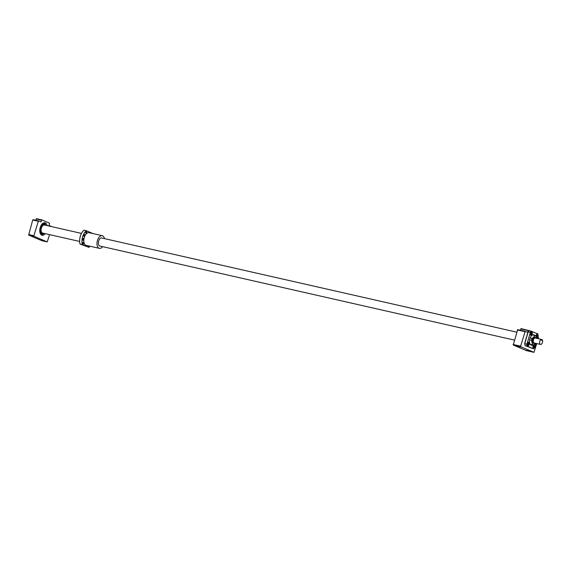 <?xml version="1.0" encoding="UTF-8"?>
<svg xmlns="http://www.w3.org/2000/svg" width="571" height="571" viewBox="0 0 571 571"><rect width="100%" height="100%" fill="white"/><g stroke="black" fill="none" stroke-linecap="round" stroke-linejoin="round"><path stroke-width="0.86" d="M536.64 338.325A2.577 1.435 -77.2 0 0 536.34 338.196A2.577 1.435 -77.2 0 0 536.012 338.189L541.358 339.395A2.577 1.435 102.8 0 0 539.773 341.351A2.577 1.435 102.8 0 0 540.544 344.434A2.577 1.435 102.8 0 0 542.45 342.493A2.577 1.435 102.8 0 0 542.214 339.759L541.308 339.559M536.34 338.196L535.334 337.968A2.577 1.435 102.8 0 0 533.428 339.909A2.577 1.435 102.8 0 0 534.192 342.993L540.544 344.434M536.269 338.175A3.098 1.727 102.8 0 0 535.448 337.461A3.098 1.727 102.8 0 0 533.157 339.795A3.098 1.727 102.8 0 0 534.078 343.499A3.098 1.727 102.8 0 0 535.127 343.207M79.64 241.447L42.589 233.039A4.125 2.298 -77.2 0 1 41.362 228.107A4.125 2.298 -77.2 0 1 44.417 224.995L81.467 233.396M541.358 339.395L541.165 340.059L542.022 340.423L542.214 339.759M92.873 233.553A9.593 5.346 102.8 0 0 92.859 233.496L86.307 230.713A9.593 5.346 102.8 0 0 82.345 244.545L80.004 244.017L88.89 247.329A9.593 5.346 102.8 0 0 89.997 246.229M102.023 238.064A4.168 2.32 102.8 0 0 101.717 237.957A4.168 2.32 102.8 0 0 98.64 241.098A4.168 2.32 102.8 0 0 99.875 246.08A4.168 2.32 102.8 0 0 100.196 246.108M86.307 230.713L83.973 230.184A9.593 5.346 102.8 0 0 80.004 244.017M86.692 232.525A0.928 0.514 -77.2 0 1 86.007 233.225A0.928 0.514 -77.2 0 1 85.736 232.111A0.928 0.514 -77.2 0 1 86.421 231.412A0.928 0.514 -77.2 0 1 86.692 232.525M84.622 235.516A0.928 0.514 -77.2 0 1 83.937 236.216A0.928 0.514 -77.2 0 1 83.659 235.109A0.928 0.514 -77.2 0 1 84.351 234.41A0.928 0.514 -77.2 0 1 84.622 235.516M83.573 243.424A0.928 0.514 -77.2 0 1 82.881 244.124A0.928 0.514 -77.2 0 1 82.609 243.01A0.928 0.514 -77.2 0 1 83.295 242.311A0.928 0.514 -77.2 0 1 83.573 243.424M83.48 239.506A0.928 0.514 -77.2 0 1 82.795 240.205A0.928 0.514 -77.2 0 1 82.517 239.099A0.928 0.514 -77.2 0 1 83.202 238.4A0.928 0.514 -77.2 0 1 83.48 239.506M89.411 246.094A0.928 0.514 -77.2 0 1 88.783 246.629A0.928 0.514 -77.2 0 1 88.448 245.88M104.436 238.614A6.495 3.619 102.8 0 0 102.238 235.68L89.04 232.683A6.495 3.619 102.8 0 0 84.23 237.586A6.495 3.619 102.8 0 0 86.164 245.359L99.361 248.356A6.495 3.619 102.8 0 0 102.616 246.658M82.345 244.545L88.89 247.329M102.238 235.68A6.495 3.619 102.8 0 0 97.427 240.584A6.495 3.619 102.8 0 0 99.361 248.356M44.567 241.076L42.011 240.412L44.567 241.076M33.653 236.437L31.098 235.773L33.653 236.437M47.072 225.595A6.395 3.562 102.8 0 0 44.916 222.783A6.395 3.562 102.8 0 0 40.184 227.608A6.395 3.562 102.8 0 0 42.09 235.252A6.395 3.562 102.8 0 0 45.245 233.646M51.668 226.637L49.099 225.409L49.506 223.147L41.804 219.871L40.969 221.955L38.428 220.87L33.896 235.73L34.01 236.287L47.215 241.904L49.577 234.624M38.428 220.87L33.082 219.657L32.711 220.006L28.664 235.074L41.869 240.691L47.215 241.904M41.804 219.871L36.458 218.657L35.759 220.263M32.711 220.006L38.057 221.22M36.13 218.957L41.476 220.17M28.664 235.074L34.01 236.287M28.55 234.517L33.896 235.73M43.317 223.504A5.332 2.969 -77.2 0 1 44.859 225.095M44.916 225.11A5.332 2.969 102.8 0 0 43.346 223.511A5.332 2.969 102.8 0 0 42.604 223.511M41.983 232.718A4.147 2.313 -77.2 0 1 41.248 232.754A4.147 2.313 -77.2 0 1 39.756 230.291M41.248 232.754L41.248 232.754A4.147 2.313 -77.2 0 1 39.756 230.32M42.668 233.054A4.882 2.719 -77.2 0 1 41.083 233.468A4.882 2.719 -77.2 0 1 39.991 232.668M41.083 233.468L41.033 233.46A4.882 2.719 -77.2 0 1 41.033 233.46A4.882 2.719 -77.2 0 1 40.013 232.761M41.976 224.132A4.882 2.719 -77.2 0 1 43.189 223.939A4.882 2.719 -77.2 0 1 43.218 223.946M43.032 233.139A5.332 2.969 -77.2 0 1 40.955 233.91A5.332 2.969 102.8 0 0 43.089 233.154M41.904 224.21A4.882 2.719 -77.2 0 1 43.246 223.953A4.882 2.719 -77.2 0 1 44.488 225.01M40.684 226.223A4.147 2.313 -77.2 0 1 43.082 224.667L43.082 224.667A4.147 2.313 -77.2 0 1 43.724 225.017M40.677 226.252A4.147 2.313 -77.2 0 1 43.082 224.667L43.082 224.667M40.313 233.596A5.332 2.969 102.8 0 0 40.984 233.91M531.794 340.98A4.539 2.527 -77.2 0 1 532.079 339.402A4.539 2.527 -77.2 0 1 532.657 337.953L532.101 338.375A4.953 2.762 -77.2 0 0 531.779 339.295A4.953 2.762 -77.2 0 0 531.558 340.259L532.507 344.82L530.259 344.306M534.156 344.763A1.699 0.949 -77.2 0 1 534.306 344.777A1.699 0.949 -77.2 0 1 534.813 346.811A1.699 0.949 -77.2 0 1 533.55 348.096A1.699 0.949 -77.2 0 1 533.043 346.062A1.699 0.949 -77.2 0 1 533.435 345.241M527.368 343.649A1.699 0.949 -77.2 0 1 528.632 342.364A1.699 0.949 -77.2 0 1 529.139 344.399A1.699 0.949 -77.2 0 1 527.875 345.683A1.699 0.949 -77.2 0 1 527.368 343.649M530.38 333.164A1.699 0.949 -77.2 0 1 531.637 331.879A1.699 0.949 -77.2 0 1 532.143 333.914A1.699 0.949 -77.2 0 1 530.88 335.198A1.699 0.949 -77.2 0 1 530.38 333.164M535.998 335.798A1.699 0.949 -77.2 0 1 536.048 335.577A1.699 0.949 -77.2 0 1 537.311 334.292A1.699 0.949 -77.2 0 1 537.818 336.326A1.699 0.949 -77.2 0 1 536.619 337.625M532.193 333.942A1.806 1.006 -77.2 0 1 530.859 335.298A1.806 1.006 -77.2 0 1 530.323 333.143A1.806 1.006 -77.2 0 1 531.658 331.78A1.806 1.006 -77.2 0 1 532.193 333.942M529.189 344.42A1.806 1.006 -77.2 0 1 527.854 345.783A1.806 1.006 -77.2 0 1 527.318 343.621A1.806 1.006 -77.2 0 1 528.653 342.265A1.806 1.006 -77.2 0 1 529.189 344.42M534.263 344.663A1.806 1.006 -77.2 0 1 534.328 344.677A1.806 1.006 -77.2 0 1 534.863 346.833A1.806 1.006 -77.2 0 1 533.528 348.196A1.806 1.006 -77.2 0 1 532.993 346.033A1.806 1.006 -77.2 0 1 533.357 345.234M535.941 335.769A1.806 1.006 -77.2 0 1 535.998 335.555A1.806 1.006 -77.2 0 1 537.332 334.192A1.806 1.006 -77.2 0 1 537.868 336.355A1.806 1.006 -77.2 0 1 536.64 337.725M533.914 343.442A3.098 1.727 -77.2 0 1 532.793 342.386A3.098 1.727 -77.2 0 1 532.829 339.724A3.098 1.727 -77.2 0 1 533.806 337.911A3.098 1.727 -77.2 0 1 535.277 337.44M517.397 346.19L514.842 345.526L517.397 346.19M528.311 350.83L525.755 350.173L528.311 350.83M521.244 347.061L518.682 346.397L521.244 347.061M532.151 351.707L529.595 351.044L532.151 351.707M532.622 345.07A5.36 2.991 -77.2 0 1 529.76 343.421A5.36 2.991 -77.2 0 1 529.809 338.803A5.36 2.991 -77.2 0 1 531.515 335.669A5.36 2.991 -77.2 0 1 534.813 335.413M532.115 344.955A5.16 2.876 -77.2 0 1 531.287 344.977A5.16 2.876 -77.2 0 1 529.731 343.335M531.558 340.259L529.581 339.809M534.278 335.298L532.736 334.941M534.37 335.341L535.377 335.57L534.37 335.341M520.338 330.216L521.038 328.603L529.41 330.673M537.725 333.785L537.704 333.735A9.693 5.403 -77.2 0 1 537.725 333.785A9.693 5.403 -77.2 0 1 538.196 335.941L537.461 338.517M537.704 333.735L529.438 330.652A9.9 5.517 102.8 0 0 528.432 331.515A9.9 5.517 102.8 0 0 528.196 331.772L524.735 343.856L526.99 344.035L530.281 332.579A9.693 5.403 -77.2 0 1 531.787 331.223M536.055 343.414L534.913 347.396A9.693 5.403 -77.2 0 1 534.542 347.796A9.693 5.403 -77.2 0 1 533.4 348.753L527.483 346.24A9.693 5.403 -77.2 0 1 526.99 344.035M530.281 332.579L528.196 331.772M535.17 335.52L534.777 335.984A4.539 2.527 -77.2 0 1 536.419 336.676L536.19 335.955A4.953 2.762 -77.2 0 0 535.441 335.555A4.953 2.762 -77.2 0 0 535.17 335.52L532.686 334.956M520.716 328.91L528.232 330.616L527.718 332.393L525.184 331.316L517.669 329.61L513.243 345.02L526.455 350.637L533.971 352.343L536.754 343.578M534.777 335.984L532.657 337.953M532.507 344.82A4.953 2.762 -77.2 0 0 533.25 345.212A4.953 2.762 -77.2 0 0 533.521 345.248L534.085 344.827A4.539 2.527 -77.2 0 1 532.443 344.135M534.085 344.827L535.691 343.335M536.769 338.36L536.419 336.676M530.116 337.925L532.101 338.375M531.451 335.734A5.16 2.876 -77.2 0 1 533.571 334.92A5.16 2.876 -77.2 0 1 534.306 335.298M513.129 344.47L520.645 346.176L520.759 346.725L533.971 352.343M513.243 345.02L520.759 346.725M538.16 338.674L538.503 337.482L537.961 336.747M525.184 331.316L520.645 346.176M517.29 329.952L524.806 331.658M527.483 346.24L525.142 345.705A9.693 5.403 -77.2 0 1 525.127 345.662A9.693 5.403 -77.2 0 1 524.656 343.506L527.947 332.036A9.7 5.403 102.8 0 0 527.939 332.044A9.693 5.403 -77.2 0 1 528.311 331.644A9.693 5.403 -77.2 0 1 528.368 331.58M524.735 343.856A9.9 5.517 -77.2 0 0 525.134 345.669L533.4 348.753M536.954 336.847L537.425 336.162L536.911 335.056L536.462 336.64L536.954 336.847M531.28 334.435L531.737 332.857L531.237 332.643L530.787 334.228L531.28 334.435M528.275 344.92L528.725 343.335L528.232 343.128L527.761 343.813L528.275 344.92M533.949 347.332L534.399 345.748L533.906 345.541L533.435 346.226L533.949 347.332M536.533 336.669L537.425 336.162M536.961 336.055L536.94 335.163L537.404 335.27M533.528 347.154L534.42 346.647M533.956 346.54L533.935 345.641L534.399 345.748M527.854 344.741L528.746 344.234M528.282 344.127L528.261 343.228L528.725 343.335M530.859 334.256L531.751 333.75M531.287 333.642L531.266 332.75L531.737 332.857M534.477 347.86A9.9 5.517 -77.2 0 1 534.413 347.925A9.9 5.517 -77.2 0 1 533.414 348.795M527.133 346.126A9.9 5.517 -77.2 0 1 526.733 344.306M530.202 332.222A9.9 5.517 -77.2 0 1 531.444 331.109M527.947 332.036L524.656 343.514M41.141 231.655L41.333 231.698A3.098 1.727 -77.2 0 1 40.491 230.705M41.355 231.762A3.155 1.756 -77.2 0 1 40.527 228.015A3.155 1.756 -77.2 0 1 42.754 225.616M41.512 226.187A3.098 1.727 -77.2 0 1 42.697 225.666M43.417 233.832A6.395 3.562 -77.2 0 1 41.426 234.974L43.881 233.332M43.867 233.332A6.331 3.533 -77.2 0 1 41.369 234.931M44.131 222.754A6.331 3.533 -77.2 0 1 45.694 225.281M44.195 222.747A6.395 3.562 -77.2 0 1 45.509 224.631M101.395 237.921L516.662 332.144M99.575 245.965L514.385 340.088M41.433 231.719C40.405 231.262 40.113 230.034 40.541 228.022L42.804 225.681M45.709 225.288L44.203 222.747M535.441 335.555L534.906 335.434M533.25 345.212L530.545 344.599"/></g></svg>
